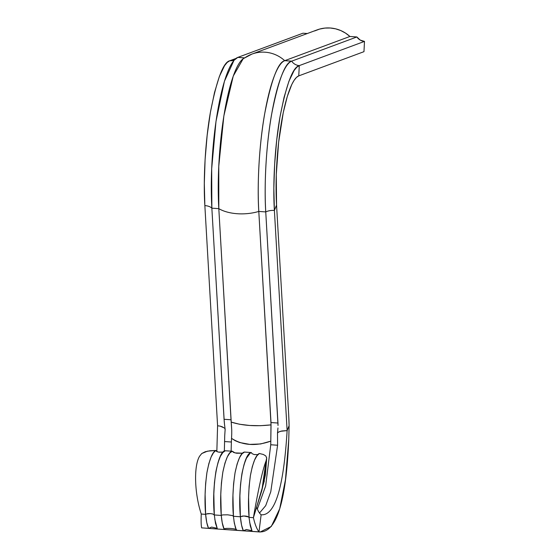 <?xml version="1.0" encoding="UTF-8"?>
<svg xmlns="http://www.w3.org/2000/svg" width="560" height="560" viewBox="0 0 560 560"><rect width="100%" height="100%" fill="white"/><g stroke="black" fill="none" stroke-linecap="round" stroke-linejoin="round"><path stroke-width="0.84" d="M223.216 452.116L218.491 452.095L216.636 451.472L215.866 450.471C212.492 451.843 209.51 459.242 206.92 472.661C204.939 487.55 204.498 501.445 205.611 514.346L205.107 494.333L205.646 483.336L206.92 472.661L208.838 463.659L211.113 457.023L213.5 452.718L215.866 450.471L210.091 450.758L205.296 451.717L201.761 453.523L199.577 456.246C193.613 466.046 194.474 493.584 201.264 514.045L205.611 514.346L201.264 514.045C200.97 520.436 201.089 525.042 201.621 527.863L208.572 528.353L206.794 522.718L205.611 514.346L205.968 514.024L210.322 513.604L212.716 513.961L214.305 514.955L221.256 515.438L222.67 514.899L227.703 514.815L232.449 515.578L233.429 516.285C232.246 502.642 232.785 488.159 235.039 472.836C237.888 459.466 241.038 452.543 244.496 452.067L247.17 452.256L244.496 452.067L242.039 453.768L239.554 457.611L237.139 463.897L235.039 472.836L233.583 483.777L232.946 495.25L233.429 516.285L240.38 516.768L233.429 516.285L234.325 523.187L236.39 530.285L243.341 530.768L241.563 525.14L240.38 516.768L239.897 495.915L240.52 484.463L241.955 473.543L244.027 464.59L246.435 458.241L250.152 453.194L251.37 452.578L252.028 453.649L254.261 454.573L258.097 454.587L254.261 454.573L252.028 453.649L251.37 452.578C244.069 452.424 237.58 487.487 240.38 516.768L243.831 515.977L248.955 517.013L250.257 525.742L252.035 531.377L258.993 531.86C276.22 533.407 286.139 502.614 288.764 439.467L285.474 479.682L279.706 508.767L271.285 526.47L260.183 532L224.224 529.438L222.229 522.76L221.256 515.438L214.305 514.955C211.505 485.674 217.994 450.604 225.288 450.765L232.323 451.22L225.288 450.765C217.994 450.604 211.505 485.674 214.305 514.955C213.129 501.396 213.661 486.969 215.887 471.66C218.687 458.346 221.816 451.381 225.288 450.765L222.831 452.529L220.346 456.449L217.959 462.749L215.887 471.66L214.452 482.573L213.822 494.025L214.305 514.955L215.488 523.327L217.385 528.983L201.621 527.863L212.8 528.703M249.074 517.37C247.961 504.441 248.402 490.525 250.397 475.615C252.959 462.273 255.941 454.902 259.329 453.495L256.949 455.763L254.562 460.075L252.308 466.634L250.397 475.615L249.109 486.283L248.57 497.287L249.074 517.37L253.421 517.678L249.074 517.37L247.492 516.383L245.091 516.026L242.564 516.033L240.38 516.768C237.58 487.487 244.069 452.424 251.37 452.578L247.17 452.256L251.37 452.578C247.912 453.152 244.776 460.138 241.955 473.543C239.736 488.831 239.211 503.237 240.38 516.768C240.975 523.257 241.962 527.919 243.341 530.768L246.883 531.076M252.231 53.977A32.991 32.158 -110.4 0 1 284.711 60.676L291.662 61.159A99.694 20.363 -86 0 0 265.748 211.918L277.963 423.038L271.005 422.548L277.963 423.038L278.026 425.467L265.748 211.918L258.797 211.435L271.005 422.548L270.746 444.759L277.592 445.235L277.501 433.055L277.963 427.945L277.501 433.055L278.348 432.159L280.595 431.284L287.126 430.598C283.633 487.928 274.967 515.984 261.128 514.78C274.967 515.984 283.633 487.928 287.126 430.598L289.1 425.726L287.126 430.598L274.393 210.434L287.126 430.598L281.834 430.969L278.474 432.089L277.501 433.055L277.592 445.235L270.767 491.778L265.706 505.659L259.497 513.023L265.706 505.659L270.767 491.778L277.592 445.235L270.746 444.759L265.636 486.017L257.341 509.061L265.636 486.017L270.746 444.759L271.04 424.879C255.717 426.58 242.445 425.656 231.224 422.107L231.742 430.024L231.021 419.769L224.07 419.286L224.497 424.221L224.245 421.722L211.855 208.166A10.15 5.278 -3.3 0 0 204.855 205.597A10.15 5.278 176.7 0 1 211.855 208.166L224.07 419.286L231.021 419.769L218.813 208.649L231.224 422.107L239.407 424.221L249.585 425.467L260.568 425.691L271.04 424.879L258.797 211.435C257.236 188.125 258.657 148.071 264.551 114.464C271.243 80.157 277.963 62.23 284.711 60.676A99.694 20.363 94 0 0 258.797 211.435A32.991 17.143 176.7 0 1 218.813 208.649L211.855 208.166L211.68 168.763L215.999 121.387L224.441 81.242L233.968 60.382L237.769 57.407L244.44 57.876L237.769 57.407L302.974 33.208L307.363 33.516L302.974 33.208L237.769 57.407A99.694 20.363 94 0 0 211.855 208.166L218.813 208.649A32.991 17.143 -3.3 0 0 258.797 211.435L265.748 211.918A10.15 5.278 176.7 0 1 274.393 210.434L276.556 205.093L274.393 210.434C272.895 188.048 274.26 149.562 279.923 117.271C286.356 84.315 292.81 67.088 299.285 65.604L296.702 67.319L294.077 70.553L288.897 81.333L284.074 97.251L279.923 117.271L276.703 140.112L274.638 164.29L273.847 188.244L274.393 210.434A10.15 5.278 -3.3 0 0 265.748 211.918C264.194 188.615 265.615 148.554 271.502 114.947C278.201 80.64 284.921 62.713 291.662 61.159L356.867 36.96L349.909 36.477L284.711 60.676L349.909 36.477A32.991 32.158 -110.4 0 0 317.135 29.883L251.93 54.089L243.173 58.73L233.268 76.034L223.86 115.927L218.764 166.299L218.813 208.649A99.694 20.363 -86 0 1 244.727 57.89A32.991 32.158 69.6 0 1 251.93 54.089A32.991 32.158 69.6 0 1 284.711 60.676L291.662 61.159A10.15 9.898 -110.4 0 0 299.285 65.604L298.767 75.873L299.285 65.604L364.49 41.398L299.285 65.604A10.15 9.898 69.6 0 1 291.662 61.159L356.867 36.96A10.15 9.898 -110.4 0 0 364.49 41.398L363.972 51.667L298.767 75.873L363.972 51.667L364.49 41.398L360.192 40.068L356.867 36.96L349.909 36.477L345.576 33.131L340.767 30.555L335.622 28.833L330.281 28L324.891 28.084L319.606 29.085L314.566 30.968M233.443 530.138L236.39 530.285C238.889 528.591 222.39 527.443 224.224 529.438L229.131 529.837M215.67 528.899L217.385 528.983L214.788 519.281M213.052 528.717L214.886 528.85M250.439 531.321L252.154 531.405L249.641 522.256M242.578 453.208L234.99 452.907L232.323 451.22C228.886 451.675 225.736 458.598 222.873 471.975C220.612 487.34 220.08 501.83 221.256 515.438L220.78 494.431L221.417 482.958L222.873 471.975L224.973 463.029L227.395 456.743L229.88 452.907L232.323 451.22L233.436 452.361L236.628 453.236L242.396 453.243M264.362 480.788L256.585 507.115C257.901 510.832 259.413 513.38 261.128 514.78C259.413 513.38 257.901 510.832 256.585 507.115L253.421 517.678C254.884 524.188 256.739 528.913 258.993 531.86L261.128 514.78L258.993 531.86C256.739 528.913 254.884 524.188 253.421 517.678C256.725 497.917 262.073 470.813 266.084 460.88L266.679 458.045L265.797 455.931L263.312 454.461L259.329 453.495L263.312 454.461L265.797 455.931M229.747 60.76L235.921 58.471L229.747 60.76A10.15 9.898 -110.4 0 0 233.8 60.179A10.15 9.898 69.6 0 1 229.747 60.76C223.272 62.251 216.818 79.471 210.378 112.434C204.722 144.718 203.357 183.204 204.855 205.597L204.309 183.407L205.1 159.453L207.165 135.275L210.378 112.434L214.536 92.407L219.359 76.496L224.539 65.709L227.164 62.475L229.747 60.76M276.556 205.093A85.449 17.451 -86 0 1 298.767 75.873L296.464 77.406L294.119 80.29L291.788 84.476L287.287 96.488L283.248 112.651L278.621 142.352L276.276 174.72L276.556 205.093L288.715 415.24L276.556 205.093M217.588 425.761L204.855 205.597L217.588 425.761L216.839 451.577L217.588 425.761L220.101 426.125L217.588 425.761M222.299 426.825L220.101 426.125L224.021 427.826L222.299 426.825M225.141 429.408L224.665 428.421L225.141 429.408L224.497 424.221L225.141 429.408L224.735 435.379L225.141 429.408M289.1 425.726L288.715 415.24A76.552 15.638 -86 0 1 289.1 425.726L288.764 439.467L289.1 425.726M224.343 451.199L224.735 435.379L224.343 451.199M231.126 451.136L231.378 442.022L224.532 441.546L231.378 442.022L231.126 451.136M270.872 441.119L260.624 443.968L249.774 444.388L239.666 442.526L235.277 440.741L231.539 438.375L231.378 442.022L231.728 434.147L231.539 438.375C242.753 445.494 255.864 446.411 270.872 441.119M231.742 430.024L231.728 434.147L231.742 430.024M201.621 527.863C201.089 525.042 200.97 520.436 201.264 514.045C194.474 493.584 193.613 466.046 199.577 456.246L201.761 453.523L207.536 451.143L215.866 450.471L217.854 451.941M256.991 505.918L261.856 490.413L263.508 483.112L266.084 460.88C262.073 470.813 256.725 497.917 253.421 517.678L256.991 505.918M251.734 530.67L246.393 529.515L243.341 530.768L246.393 529.515L251.734 530.67M247.821 531.139L249.655 531.265M230.244 529.914L232.428 530.068M236.474 530.313L236.39 530.285C238.889 528.591 222.39 527.443 224.224 529.438C222.838 526.582 221.851 521.913 221.256 515.438L222.67 514.899L227.703 514.815L232.449 515.578L233.429 516.285M235.501 528.045L233.954 520.884M214.305 514.955L212.716 513.961L210.322 513.604L207.788 513.618L205.611 514.346C206.206 520.835 207.193 525.497 208.572 528.353L211.624 527.093L216.958 528.255L211.624 527.093L208.572 528.353L212.114 528.654M219.135 452.207L223.118 452.137M266.084 460.88L261.856 490.413L265.44 474.789L266.672 458.493L266.084 460.88M266.609 457.464L266.679 458.045M215.075 528.857L229.733 529.879M260.183 532L249.844 531.279M247.569 531.125L232.918 530.103M233.793 60.179L234.507 59.822"/></g></svg>
